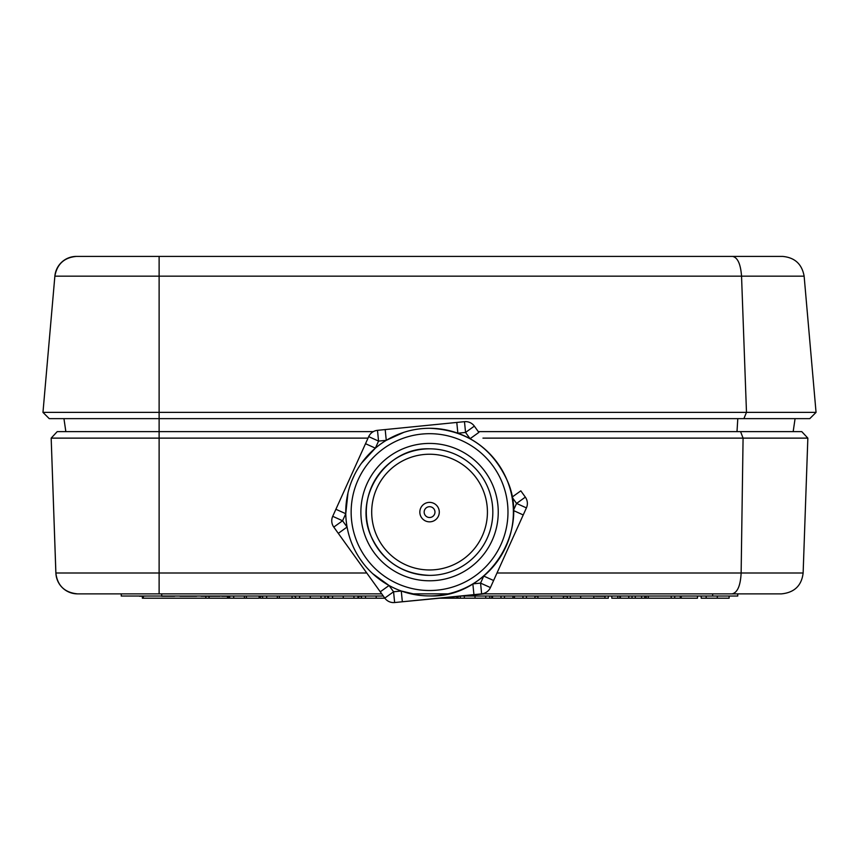 <?xml version="1.0" encoding="UTF-8"?>
<svg xmlns="http://www.w3.org/2000/svg" width="859" height="859" viewBox="0 0 859 859"><rect width="100%" height="100%" fill="white"/><g stroke="black" fill="none" stroke-linecap="round" stroke-linejoin="round"><path stroke-width="1.29" d="M65.853 431.637L63.953 418.644L65.832 431.637M793.168 431.637L795.08 418.644M737.795 418.644L737.001 431.637M743.883 418.644L746.482 412.374L42.971 412.374L54.869 276.158A21.636 21.636 -90 0 1 76.44 256.411L76.419 256.411C64.221 257.517 57.038 264.1 54.869 276.158L42.971 412.374L49.242 418.644L809.779 418.644L816.05 412.374L804.131 276.158C801.962 264.1 794.779 257.517 782.581 256.411L732.62 256.411C737.666 257.517 740.651 264.1 741.542 276.158L54.89 276.158M49.242 418.644L42.95 412.374M732.62 256.411L76.44 256.411M816.05 412.374L746.482 412.374L741.542 276.158L804.131 276.158M478.302 431.637L801.791 431.637L807.847 438.122L482.951 438.122M740.576 431.637L743.078 438.122L741.134 572.996L496.996 572.996M368.039 438.122L51.175 438.122L55.867 572.996C57.37 585.602 64.575 592.56 77.482 593.87L352.759 593.87M366.761 572.996L159.119 572.996L159.119 431.637L373.321 431.637M159.119 256.411L159.119 431.637L57.209 431.637L51.175 438.122L57.209 431.637M724.169 593.87L740.286 593.87M484.455 593.87L402.345 601.772L401.271 591.013A83.828 83.828 -90 0 1 389.052 585.494L380.269 591.797L338.296 533.364L333.786 527.082L342.569 520.769L347.079 527.05A83.828 83.828 -90 0 1 345.758 513.714L335.901 509.269L368.704 436.64A10.813 10.813 -90 0 1 377.488 430.338L456.784 422.435L457.858 433.194L465.557 432.431L474.34 426.128L478.85 432.41L470.077 438.713L465.557 432.431L464.483 421.672L377.488 430.338L385.186 429.564L386.26 440.334L403.816 432.335M712.669 593.87L712.669 596.039L737.763 596.039L737.763 593.87L762.158 593.87M374.567 593.87L381.75 593.87M51.175 438.122L55.889 572.996A21.636 21.636 90 0 0 77.503 593.87A21.636 21.636 90 0 1 55.889 572.996L159.119 572.996L159.119 593.87L161.707 593.87L161.707 596.039L121.237 596.039L121.259 593.87M807.847 438.122L803.133 572.996C801.63 585.602 794.425 592.56 781.518 593.87L781.497 593.87M506.262 593.87L732.179 593.87C737.516 592.56 740.501 585.602 741.134 572.996L803.133 572.996M732.179 593.87L781.518 593.87M352.759 593.859L381.74 593.859M411.021 593.848L448.076 593.848M481.802 593.859L506.262 593.859M361.435 463.28L375.372 448.151L365.515 443.695M478.85 432.41L474.34 426.128A10.813 10.813 -90 0 0 465.557 421.619A10.813 10.813 -90 0 1 474.34 426.128A10.813 10.813 0 0 0 465.557 421.619A10.813 10.813 -90 0 0 464.483 421.672A10.813 10.813 -90 0 1 465.557 421.619A10.813 10.813 0 0 0 464.483 421.672L377.488 430.338L378.561 441.096L375.372 448.151A83.828 83.828 -90 0 1 386.26 440.334L378.561 441.096L368.704 436.64A10.813 10.813 -90 0 1 377.488 430.338A10.813 10.813 0 0 0 368.704 436.64L332.712 516.313L342.569 520.769L345.758 513.714L347.992 492.819M351.728 480.997L354.488 474.823M420.051 428.824L422.016 428.62M353.296 546.893L352.136 544.209A83.828 83.828 -90 0 1 347.079 527.05L338.296 533.364M472.858 583.884L473.932 594.643L394.635 602.535L393.572 591.776L389.052 585.494L372.591 573.587M363.486 563.687L359.814 558.597M419.45 595.319L401.271 591.013L393.572 591.776L384.789 598.089L380.269 591.797M512.039 497.157L520.822 490.843L525.343 497.136A10.813 10.813 -90 0 1 526.417 507.894L523.228 514.949L513.371 510.493L516.56 503.438L526.417 507.894L493.603 580.512L483.757 576.067M429.564 428.287C465.782 429.929 491.595 447.174 506.993 479.998A83.828 83.828 -90 0 1 429.564 595.931A83.828 83.828 -90 0 1 352.136 544.209A83.828 83.828 -90 0 1 429.564 428.287A83.828 83.828 -90 0 1 506.993 479.998A83.828 83.828 -90 0 1 429.564 595.931A83.828 83.828 -90 0 1 352.136 544.209A83.828 83.828 -90 0 1 429.564 428.287A83.828 83.828 -90 0 1 506.993 479.998C531.195 532.161 487.032 598.293 429.564 595.931M488.009 487.869A63.276 63.276 90 0 0 429.564 448.827A63.276 63.276 90 0 0 371.12 536.338A63.276 63.276 90 0 0 429.564 575.38L429.564 575.38A63.276 63.276 90 0 0 488.009 487.869A63.276 63.276 -90 0 1 429.564 575.38A63.276 63.276 90 0 0 488.009 487.869A63.276 63.276 -90 0 1 429.564 575.38L429.564 575.38A63.276 63.276 90 0 1 371.12 536.338C352.845 496.964 386.196 447.045 429.564 448.827A63.276 63.276 -90 0 1 488.009 487.869A63.276 63.276 -90 0 0 429.564 448.827M429.564 502.375A9.739 9.739 90 0 0 420.566 515.829A9.739 9.739 90 0 0 429.564 521.842M438.552 508.378A9.739 9.739 -90 0 1 433.29 521.102A9.739 9.739 -90 0 1 420.566 515.829A9.739 9.739 -90 0 1 425.839 503.116A9.739 9.739 -90 0 1 438.552 508.378M434.557 510.031A5.412 5.412 90 0 0 427.492 507.111A5.412 5.412 90 0 0 424.571 514.176A5.412 5.412 90 0 0 431.637 517.097A5.412 5.412 90 0 0 434.557 510.031M328.514 596.039L328.514 598.197L332.551 598.197L327.816 598.197L327.816 596.253M260.288 596.039L260.288 598.197L295.571 598.197L277.35 598.197L277.35 596.039M327.816 598.197L320.987 598.197L320.987 596.039M361.467 596.039L361.467 598.197L358.579 598.197L358.579 596.253M358.579 598.197L353.94 598.197L353.94 596.039M628.788 596.039L628.788 598.197L619.887 598.197L619.887 596.039L619.887 598.197L617.804 598.197L617.804 596.039M608.322 598.197L608.322 596.039L608.322 598.197L593.837 598.197L593.837 596.039M646.172 598.197L646.172 596.039L646.172 598.197L641.63 598.197L641.63 596.039M593.837 598.197L567.294 598.197L567.294 596.039L567.294 598.197L526.449 598.197L526.449 596.039M604.919 598.197L604.919 596.253M438.208 598.197L458.062 598.197L456.816 598.197L456.816 596.35M233.712 596.039L233.712 598.197L143.303 598.197L143.303 596.253M142.369 598.197L143.303 598.197L142.369 598.197L142.369 596.253M205.838 598.197L205.838 596.253L205.827 598.197M209.048 598.197L209.048 596.253M227.495 596.039L227.495 598.197L227.775 596.039M227.946 598.197L227.946 596.039M229.085 598.197L229.085 596.039M259.257 598.197L259.257 596.039M701.169 596.039L701.169 598.197L706.162 598.197L706.162 596.039M671.212 598.197L671.212 596.039L671.223 598.197L644.755 598.197L680.307 598.197L680.307 596.039M680.307 598.197L697.487 598.197L697.487 596.039M628.788 598.197L641.63 598.197M620.391 598.197L620.391 596.039M504.48 598.197L504.48 596.039L504.491 598.197L500.99 598.197L514.466 598.197L512.973 598.197L512.973 596.039M458.062 598.197L458.062 596.221L458.062 598.197L491.777 598.197L491.777 596.039M491.777 598.197L492.508 598.197L492.508 596.039L492.508 598.197L500.99 598.197L500.99 596.039L500.99 598.197M706.162 598.197L729.119 598.197L729.119 596.039M717.286 598.197L717.286 596.039M681.198 598.197L681.198 596.039M648.255 598.197L648.255 596.039L648.255 598.197M644.755 598.197L644.755 596.039L644.755 598.197M674.712 598.197L674.712 596.039M635.273 596.039L635.273 598.197L632.031 598.197L632.031 596.039M611.812 598.197L611.812 596.039L611.812 598.197L617.804 598.197M567.38 598.197L567.38 596.039M570.333 598.197L570.333 596.039M580.663 598.197L580.663 596.039M537.927 598.197L537.927 596.039M551.51 598.197L551.51 596.039M563.386 598.197L563.386 596.039M514.466 598.197L514.466 596.039L514.466 598.197L534.932 598.197L534.932 596.039L534.932 598.197M522.959 598.197L522.959 596.039L522.959 598.197M460.306 596.039L460.306 598.197L464.343 598.197L464.343 596.039M475.027 598.197L475.027 596.039M489.759 596.039L489.759 598.197L485.722 598.197L485.722 596.039M452.779 598.197L452.779 596.747M361.467 598.197L376.188 598.197L376.188 596.039M376.188 598.197L384.864 598.197M365.494 598.197L365.494 596.039M343.246 596.039L343.246 598.197L332.551 598.197L332.551 596.039M343.246 598.197L357.967 598.197L357.967 596.039M295.571 598.197L299.608 598.197L295.571 598.197L295.571 596.039M310.292 596.039L310.292 598.197L299.608 598.197L299.608 596.039M310.292 598.197L325.024 598.197L325.024 596.039M229.428 596.253L221.794 596.253L229.428 596.253M225.831 596.253L223.802 596.253L225.831 596.253M259.235 596.253L262.629 596.253L259.235 596.253M563.386 596.253L567.294 596.253L563.386 596.253M644.765 596.039L646.172 596.253M121.237 593.87L121.237 596.039M712.669 596.039L459.919 596.039M383.307 596.039L161.707 596.039M593.837 596.253L594.986 596.039M328.514 596.253L325.174 596.039M294.154 596.253L295.571 596.253L294.154 596.253M219.99 596.253L210.176 596.253L219.99 596.253M201.113 596.253L210.197 596.253L201.113 596.253M200.662 596.039L216.393 596.039M196.614 596.253L179.982 596.253L196.614 596.253M161.556 596.253L174.592 596.253L161.556 596.253M139.598 596.253L146.32 596.039M357.967 596.253L361.467 596.253M595.609 596.253L605.659 596.253L595.609 596.039M537.927 596.253L534.932 596.253L537.927 596.253M262.629 598.197L262.629 596.039M266.655 598.197L266.655 596.039M279.358 598.197L279.358 596.039M292.081 598.197L292.081 596.039M233.712 598.197L244.407 598.197L244.407 596.039M259.128 598.197L244.407 598.197L259.128 598.197L259.128 596.039M246.415 598.197L246.415 596.039M229.675 598.197L229.675 596.039M394.635 602.535A10.813 10.813 -90 0 1 393.572 602.589A10.813 10.813 0 0 0 394.635 602.535A10.813 10.813 -90 0 1 384.778 598.089L333.775 527.082A10.813 10.813 -90 0 1 332.573 524.913A10.813 10.813 0 0 0 333.775 527.082A10.813 10.813 -90 0 1 332.712 516.313L335.901 509.269M332.573 524.913A10.813 10.813 -90 0 1 332.712 516.313A10.813 10.813 0 0 0 332.573 524.913M393.572 602.589A10.813 10.813 -90 0 1 384.789 598.089A10.813 10.813 0 0 0 393.562 602.589M481.631 593.87L473.932 594.643L481.631 593.87A10.813 10.813 0 0 0 490.425 587.567L480.568 583.111L481.631 593.87A10.813 10.813 -90 0 0 490.425 587.567L493.603 580.512L490.425 587.567M472.869 583.873L480.568 583.111L483.746 576.067M526.417 507.894A10.813 10.813 0 0 0 525.343 497.136L516.56 503.438L512.05 497.157M357.129 542.147A78.416 78.416 90 0 0 459.597 584.539A78.416 78.416 90 0 0 502 482.071A78.416 78.416 90 0 0 399.532 439.668A78.416 78.416 90 0 0 357.129 542.147M366.117 538.41A68.677 68.677 -90 0 1 403.258 448.666A68.677 68.677 -90 0 1 493.012 485.797A68.677 68.677 -90 0 1 455.871 575.551A68.677 68.677 -90 0 1 366.117 538.41M376.113 534.266A57.864 57.864 90 0 0 451.727 565.555A57.864 57.864 90 0 0 483.016 489.941A57.864 57.864 90 0 0 407.391 458.652A57.864 57.864 90 0 0 376.113 534.266M368.704 436.64L332.712 516.313M333.775 527.082L384.778 598.089M523.228 514.949L493.603 580.512M520.822 490.843L525.343 497.136M371.12 536.338C382.738 561.12 402.227 574.134 429.564 575.38"/></g></svg>
